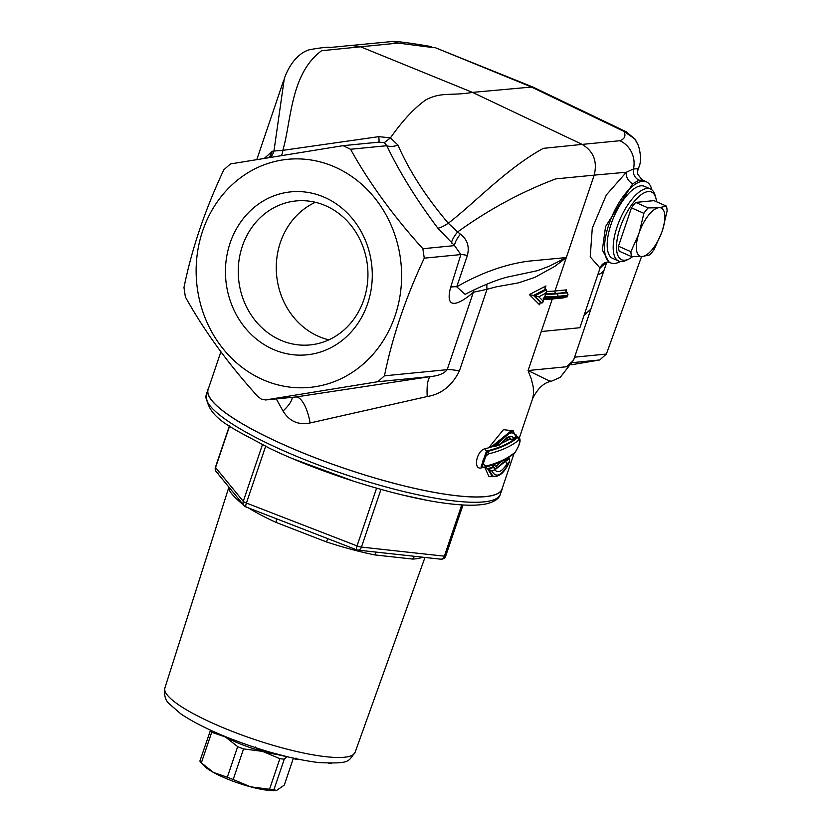 <?xml version="1.0" encoding="UTF-8"?>
<svg xmlns="http://www.w3.org/2000/svg" width="832" height="832" viewBox="0 0 832 832"><rect width="100%" height="100%" fill="white"/><g stroke="black" fill="none" stroke-linecap="round" stroke-linejoin="round"><path stroke-width="1.25" d="M242.351 246.178A72.322 64.782 84.4 0 1 296.036 200.949A72.322 64.782 84.4 0 1 367.557 266.614A72.322 64.782 84.4 0 1 310.149 344.916A72.322 64.782 84.4 0 1 242.351 246.178M230.1 243.058A81.869 73.33 -95.6 0 0 310.981 354.297A81.869 73.33 -95.6 0 0 355.524 222.695A81.869 73.33 -95.6 0 0 230.1 243.058M328.858 339.841A72.322 64.782 84.4 0 1 280.384 242.445A72.322 64.782 84.4 0 1 315.37 202.29M262.881 379.673A114.577 102.617 -95.6 0 0 400.202 256.89A114.577 102.617 -95.6 0 0 233.522 183.477A114.577 102.617 -95.6 0 0 262.881 379.673M261.602 399.318L265.71 399.932L377.842 381.722L384.446 375.814C392.288 337.126 405.569 297.908 424.268 258.159L422.864 248.716C393.328 216.102 369.231 182.946 350.553 149.261L343.075 145.662L230.402 163.946L223.798 169.853C205.098 209.602 191.818 248.82 183.976 287.508L185.38 296.951C204.058 330.626 228.155 363.782 257.691 396.396L261.602 399.318M465.878 293.956L465.13 294.351L456.716 286.811A14.321 4.69 15.1 0 0 450.642 287.31C443.706 313.81 462.831 301.61 473.377 292.25L447.169 369.668C444.319 373.422 438.87 375.71 430.81 376.532A28.642 6.958 -98.1 0 0 427.211 396.531C441.397 394.212 452.119 385.705 459.368 370.999L487.032 289.286L496.558 286.77L518.18 282.932L534.83 277.399L554.84 266.344L566.311 257.556L549.266 266.219L537.295 270.712L514.394 275.579M377.842 381.722L430.81 376.532L295.755 396.989L265.294 399.984M378.789 142.178L384.322 142.646L386.807 145.714C399.599 172.432 416.614 199.919 437.861 228.186L454.542 245.606L460.866 254.571L450.642 287.31M379.486 142.095L343.075 145.662M384.322 142.646L390.458 137.873L378.799 136.646A14.321 1.03 -98.6 0 1 378.862 142.158M486.949 284.107A14.321 4.898 -105.8 0 0 487.032 289.286L473.377 292.25A14.321 10.587 52.1 0 1 473.959 289.89M545.73 293.873A157.061 31.439 18.7 0 0 555.994 293.478A1.914 1.706 84.4 0 1 554.996 291.002L566.311 257.556L527.821 261.227C504.514 264.482 480.813 273.01 456.716 286.811L467.376 255.518A14.321 2.59 19.2 0 0 460.866 254.571L424.268 258.159M467.376 255.518C469.633 246.49 467.314 239.377 460.408 234.177A14.321 4.753 -49.9 0 0 454.542 245.606L422.864 248.716M460.408 234.177L457.642 231.92A14.321 4.326 -49.1 0 0 451.506 243.017M566.311 257.556L594.204 175.136L555.693 178.901C521.31 191.922 488.634 209.602 457.642 231.92L448.292 223.236A14.321 3.505 -36 0 1 437.861 228.186M637.478 171.444L637.926 168.761L633.474 168.948L626.319 172.245L606.299 195.01L592.28 228.186L590.221 256.88L600.059 268.07A9.547 8.965 84.3 0 1 607.485 262.049L609.034 262.226L602.326 250.026L605.582 226.533L632.736 183.789A9.547 7.28 55.2 0 1 626.319 172.245L594.204 175.136C597.553 161.47 593.538 151.226 582.182 144.394L543.286 148.356C505.96 169.01 475.623 202.218 448.292 223.236C425.974 196.945 409.209 170.893 397.977 145.09A14.321 8.091 -25.9 0 1 386.807 145.714L350.553 149.261M397.977 145.09L390.458 137.873C402.355 120.89 414.086 108.264 425.651 99.996C441.386 91.562 451.142 96.117 472.482 92.394L532.688 86.944L626.132 131.737A23.629 9.63 -64.4 0 1 626.132 131.737A23.629 9.63 -64.4 0 1 626.444 131.893M378.799 136.646L282.828 150.353A14.321 6.354 -99.2 0 1 281.476 155.386M268.757 157.466A14.321 12.709 -101.3 0 0 272.23 151.289L273.967 151.008L284.326 78.447C293.571 53.29 308.36 50.076 309.816 49.639C322.14 47.528 328.931 46.821 330.19 47.486L351.322 45.417L360.61 46.8L321.62 50.71C290.16 73.954 291.502 121.108 282.828 150.353L273.967 151.008A14.321 12.47 -101.1 0 1 270.514 157.175M257.119 158.538L257.65 156.957M272.23 151.289L264.576 158.163M220.906 351.707L208.146 389.428A155.147 31.065 18.7 0 0 286.426 445.9A155.147 31.065 18.7 0 0 502.06 488.914L514.062 453.45M551.346 381.274L548.87 380.723L528.07 370.531L531.378 379.194L533.25 387.005L533.51 394.014L532.678 398.466L519.314 437.954M529.36 294.59L533.53 295.474L545.324 289.349L545.002 287.903L545.948 285.938L529.36 294.59L539.573 304.793L540.28 302.682M276.297 398.913L283.026 411.039C289.432 421.366 298.459 425.339 310.107 422.968L427.211 396.531M484.786 467.314L488.862 476.299L494.177 476.434M513.313 430.862L503.443 429.645L488.727 447.793L485.503 448.635C476.382 450.018 472.69 470.725 481.634 467.813L483.205 467.376M517.036 436.54L515.913 434.647M502.549 487.49A155.334 31.096 -161.3 0 1 502.195 489.07A155.334 31.096 -161.3 0 1 457.402 495.841A155.334 31.096 -161.3 0 1 293.072 448.822A155.334 31.096 -161.3 0 1 207.938 389.47A155.334 31.096 -161.3 0 1 208.624 388.003M327.309 472.243L314.746 467.563M415.21 556.39A4.774 4.17 -92.9 0 0 412.693 559.073A104.166 20.852 18.7 0 0 422.594 557.19M376.73 552.178A4.774 2.506 -78.5 0 0 374.837 554.923L412.693 559.073M412.121 556.046L387.587 553.363M327.746 538.637L326.477 541.944A104.166 20.852 18.7 0 0 374.837 554.923M276.006 518.586A4.774 2.163 -65.3 0 1 275.974 522.382L326.477 541.944M322.109 536.453L281.351 520.655M241.571 502.58A4.774 3.91 -54.3 0 1 241.405 503.235A104.166 20.852 18.7 0 0 243.058 504.39M424.965 557.45L355.098 752.357A100.412 20.103 -161.3 0 1 326.144 756.735A100.412 20.103 -161.3 0 1 219.918 726.346A100.412 20.103 -161.3 0 1 164.882 687.97L228.894 487.126A4.774 4.67 6.9 0 1 228.758 487.812C228.665 490.828 232.877 495.966 241.405 503.235M440.71 559.177A4.774 4.774 0 0 0 445.754 555.963A4.774 0.957 -161.3 0 1 444.371 556.171A4.774 3.463 96.2 0 1 440.71 559.177L409.989 555.818M356.803 549.786A4.774 3.463 -83.8 0 0 357.781 550.098A4.774 3.463 -83.8 0 0 361.452 547.092A4.774 0.957 -161.3 0 1 357.053 545.917A4.774 0.988 111.2 0 0 356.574 549.806A4.774 4.774 0 0 0 357.781 550.098L388.471 553.457M218.462 473.138A4.774 4.451 -39.4 0 1 216.268 471.734L216.268 471.734A4.774 4.451 -39.4 0 1 215.561 467.522A4.774 0.957 -161.3 0 1 215.446 467.178A4.774 4.774 0 0 0 216.268 471.734L243.984 505.513A4.774 4.774 0 0 0 245.95 506.938A4.774 0.988 -68.8 0 1 246.418 503.048A4.774 0.957 -161.3 0 1 243.277 501.311A4.774 4.451 140.6 0 0 243.984 505.513M246.168 506.917A4.774 0.988 -68.8 0 1 245.95 506.938L281.684 520.79M287.425 756.798A69.732 13.957 18.7 0 1 256.911 748.758L255.757 747.75M295.485 759.335L293.062 757.9M295.485 759.242L295.994 758.087M330.044 763.412L331.302 763.339M545.324 289.349L546.281 289.827L534.706 295.994L541.788 303.077L542.755 302.598L542.994 300.955L538.824 296.837L545.615 293.228L546.614 291.169L546.281 289.827M545.615 293.228L545.147 295.578L546.489 291.626M538.824 296.837L533.53 295.474L540.81 302.671L539.885 303.066L539.573 304.793M541.788 303.077L540.81 302.671M543.192 298.626L544.159 297.534L542.994 300.955M556.088 298.386L567.185 296.868L567.226 296.244L557.502 297.201A1.914 1.706 84.4 0 1 556.088 298.386L543.681 298.761M565.864 291.491L566.405 289.879L566.561 292.438L567.975 294.549L567.226 296.244M546.551 291.387A155.147 31.065 -161.3 0 0 554.996 291.002L566.405 289.879L565.926 290.784M606.767 262.184L590.907 309.046L584.064 315.338L579.873 327.725L541.268 331.542L552.292 298.969L563.701 297.856M491.868 475.623L487.573 468.718L484.744 466.918M487.573 468.718L488.654 469.196L492.71 475.998C498.898 477.672 504.566 472.805 509.694 461.386L509.226 462.176L509.569 458.89L508.331 458.266M495.518 468.832L504.837 461.136L503.682 460.304M487.677 468.77L493.178 466.814L492.502 466.17M488.654 469.196L491.774 470.87L494.759 469.778L492.471 464.225M494.759 469.778C498.014 473.616 502.122 471.567 507.073 463.642L505.398 461.386L495.851 469.03L494.021 467.189L488.561 469.154M507.073 463.642L509.226 462.176C501.998 475.706 496.174 478.608 491.774 470.87M504.837 461.136L505.398 461.386M501.696 461.282L496.246 466.315L492.814 464.89M481.905 466.97L481.156 466.638L486.491 451.058A1.914 1.414 76.3 0 1 485.503 448.635M481.634 467.813A1.914 1.446 74.9 0 1 482.019 467.022M516.069 437.081A1.914 1.695 50.1 0 0 516.682 437.434C509.59 443.31 499.533 447.855 486.491 451.058L487.448 451.474L482.113 467.074L485.087 467.241A1.914 1.446 75.1 0 1 485.025 467.262M518.69 440.138C520.468 441.386 519.366 445.318 515.393 451.953C508.633 457.995 498.846 462.717 486.023 466.107C481.042 463.445 481.842 459.378 488.446 453.908C501.53 450.653 511.607 446.056 518.69 440.138A1.914 1.695 -130.3 0 0 517.379 437.736C510.359 443.643 500.386 448.219 487.448 451.474A1.914 1.425 76 0 1 488.446 453.908M486.023 466.107A1.914 1.446 75.1 0 1 485.087 467.241C497.983 463.809 507.936 458.962 514.935 452.691A1.914 1.706 47.8 0 1 514.883 452.733M516.87 437.258L516.901 436.27L518.544 437.403L516.682 437.434L517.608 436.987M515.393 451.953A1.914 1.706 47.8 0 1 514.935 452.691C520.229 444.111 521.435 439.005 518.544 437.403M506.709 438.381L507.946 440.128L501.124 443.498M491.296 446.202L488.727 447.793L493.095 446.493M515.424 436.769L512.678 439.161L516.256 436.966L512.751 430.57L493.522 446.638L492.211 446.139L511.909 430.206L512.668 430.539M513.604 438.079C511.087 434.564 506.709 436.488 500.49 443.862L500.292 444.569C506.844 438.058 509.974 435.729 509.694 437.58L511.139 439.254L509.07 438.942L507.946 440.128L510.12 438.838M511.139 439.254L512.678 439.161M493.522 446.638L497.349 444.881C506.969 432.401 513.157 429.676 515.923 436.696M497.349 444.881L500.49 443.862L498.992 444.714M510.432 438.942L509.361 437.497M620.287 261.518A44.294 17.586 -66.2 0 1 610.948 263.006A44.294 17.586 -66.2 0 1 608.951 224.286A44.294 17.586 -66.2 0 1 646.651 181.948A44.294 17.586 -66.2 0 1 648.606 183.342A44.294 17.586 -66.2 0 1 651.862 189.831M632.736 183.789L639.059 180.18L642.273 180.263M618.696 261.061L612.685 258.409A39.385 15.642 -66.2 0 1 611.125 224.078A39.385 15.642 -66.2 0 1 644.436 186.326L650.447 188.968A39.385 15.642 113.8 0 0 617.136 226.72A39.385 15.642 113.8 0 0 618.696 261.061A39.385 15.642 113.8 0 0 626.454 260.239L628.95 258.981A36.993 14.695 -66.2 0 1 620.204 227.5A36.993 14.695 -66.2 0 1 639.881 195.707A36.993 14.695 -66.2 0 1 655.845 197.933A36.993 14.695 -66.2 0 1 656.521 201.76M655.845 197.933L655.075 195.25A39.385 15.642 113.8 0 0 650.447 188.968M632.559 256.662A36.993 14.695 -66.2 0 1 628.95 258.981M631.613 256.641L641.774 256.506A26.291 10.442 -66.2 0 1 638.57 234.468L630.895 251.701A33.415 13.27 113.8 0 0 631.613 256.641L619.174 251.16A33.415 13.27 -66.2 0 1 618.457 246.22L631.446 207.854A33.415 13.27 -66.2 0 1 635.679 202.426L653.973 200.637L666.401 206.107L659.454 207.657A26.291 10.442 -66.2 0 1 662.657 229.694L667.118 211.047A33.415 13.27 113.8 0 0 666.401 206.107M662.657 229.694L661.814 232.19A26.291 10.442 -66.2 0 1 642.959 256.391L649.906 254.842A33.415 13.27 113.8 0 0 654.139 249.413L661.814 232.19M638.57 234.468L639.413 231.972A26.291 10.442 -66.2 0 1 658.268 207.771L659.454 207.657M631.446 207.854L643.874 213.325L639.413 231.972M618.457 246.22L630.895 251.701M642.959 256.391L641.774 256.506M658.268 207.771L648.107 207.906A33.415 13.27 113.8 0 0 643.874 213.325M635.679 202.426L648.107 207.906M604.032 270.286L600.808 273.593L597.865 274.56L600.059 268.07L606.237 262.392M637.572 174.086L637.385 171.694L639.018 166.899L637.915 168.75A9.547 9.422 -12.5 0 0 637.562 174.065L641.992 179.681L646.651 181.948M571.594 364.749L599.768 359.965L606.372 354.058L641.566 256.526M532.678 398.466C537.826 388.284 544.003 382.564 551.221 381.316L560.206 377.374L573.56 360.214L566.665 366.746L528.07 370.531L541.268 331.542M265.71 399.932L295.755 396.989A28.642 10.358 -99.1 0 1 310.107 422.968M292.24 397.342A28.642 9.266 -33.9 0 1 283.026 411.039M597.865 274.56L584.064 315.338L590.897 309.088L573.57 360.204M635.222 139.35A23.629 6.126 -36 0 0 635.159 139.256A23.629 6.126 -36 0 0 634.764 138.871L623.865 131.352C626.101 135.803 624.759 138.934 619.84 140.722L582.182 144.394L472.482 92.394L360.61 46.8L398.195 43.087L433.93 47.684A23.629 9.131 -68.1 0 1 435.843 47.913A23.629 9.131 -68.1 0 1 435.864 47.923L530.702 86.684L623.865 131.352A23.629 9.63 -64.4 0 1 626.111 131.716M634.764 138.871L638.466 145.652L635.149 139.256M210.538 730.163L199.878 761.051A45.115 9.027 18.7 0 0 201.094 762.58L204.391 766.064A40.581 8.122 18.7 0 0 213.512 772.47A40.581 8.122 18.7 0 0 250.526 786.812A40.581 8.122 18.7 0 0 276.286 790.4L273.915 789.734L284.263 759.158L286.832 756.725M210.236 730.475A45.115 9.027 18.7 0 0 211.702 732.264L225.503 737.027A40.581 8.122 18.7 0 0 262.527 751.369A40.581 8.122 18.7 0 0 276.9 754.468M223.257 735.738A40.581 8.122 18.7 0 0 225.503 737.027L237.671 746.647L227.313 777.234L213.512 772.47L201.354 762.85L211.702 732.264M243.537 748.925L262.527 751.369L279.864 758.68L269.516 789.256L250.526 786.812L233.189 779.511L243.537 748.925A45.115 9.027 18.7 0 1 237.671 746.647M279.864 758.68A45.115 9.027 18.7 0 0 284.263 759.158M293.394 758.191L284.284 785.106L276.754 790.327M227.313 777.234A45.115 9.027 18.7 0 0 233.189 779.511M269.516 789.256A45.115 9.027 18.7 0 0 273.915 789.734M459.368 370.999A28.642 5.73 -161.3 0 0 447.169 369.668L384.446 375.814M543.868 299.364A155.147 31.065 18.7 0 0 552.292 298.969A1.914 1.706 -95.6 0 1 552.427 298.657M544.981 288.818L545.948 285.938M502.195 489.07L500.313 494.333A155.23 31.075 -161.3 0 1 455.551 501.103A155.23 31.075 -161.3 0 1 291.325 454.116A155.23 31.075 -161.3 0 1 206.242 394.805L207.938 389.47M248.456 507.915A104.166 20.852 18.7 0 0 275.974 522.382M228.894 487.126A104.166 20.852 18.7 0 0 228.758 487.812M461.729 504.889L444.371 556.171L361.452 547.092L380.973 489.414M376.594 488.176L357.053 545.917L246.418 503.048L265.606 446.368M262.402 444.787L243.277 501.311L215.561 467.522L229.611 426.036M292.791 458.734L354.234 481.416M403.25 495.165L425.901 500.042M544.45 296.65A159.921 32.022 18.7 0 0 557.804 296.306L557.502 297.201A159.921 32.022 -161.3 0 1 544.159 297.534M567.518 295.36L557.804 296.306A1.914 1.706 -95.6 0 0 556.795 293.831A158.018 31.637 -161.3 0 1 545.605 294.216M567.362 292.791L556.795 293.831M555.994 293.478L566.561 292.438M508.602 458.422L504.754 461.105M509.309 458.734L505.502 461.427M639.059 180.18A9.547 8.788 71.1 0 1 633.474 168.948A23.868 22.194 77.2 0 0 619.84 140.722M639.018 166.899L639.049 166.816C641.181 161.762 640.983 154.69 638.435 145.59M572.603 362.627L599.768 359.965M606.372 354.058L574.652 357.167M398.195 43.087A23.868 20.342 -91 0 0 390.853 41.6A23.868 20.342 -91 0 0 390.79 41.6A23.868 20.342 -91 0 0 389.449 41.673M257.13 158.631L283.722 80.205M206.242 394.805C207.23 418.954 233.199 428.199 268.986 448.011C323.19 474.354 404.113 499.169 451.911 504.036C466.679 505.679 478.286 505.596 486.73 503.786C494.718 501.665 499.252 498.524 500.313 494.333M387.847 553.394L388.492 553.467M411.414 555.974L410.062 555.828M321.651 536.276L320.122 535.683M463.008 504.972L445.754 555.963M229.414 425.901L215.446 467.178M356.574 549.806L320.05 535.652M164.882 687.97C163.904 695.053 165.277 700.263 169.01 703.602L180.669 713.742C192.41 721.75 208.343 729.789 228.478 737.859C262.049 751.005 292.178 759.252 318.874 762.59C351.094 763.89 347.662 761.675 355.098 752.357M255.518 747.022L255.798 747.885M288.569 757.068L256.61 748.696M299.957 759.585L295.506 759.335M330.158 763.422L328.765 763.287M544.19 298.407L542.849 302.37M567.975 294.549L567.185 296.868M491.92 475.644L492.627 475.966M494.582 446.545L499.938 444.829M610.948 263.006L609.003 262.226M607.485 262.049L606.05 262.319M465.13 294.351C488.81 282.131 503.422 278.054 507.114 277.129L514.675 275.538M435.864 47.923L532.688 86.944M635.159 139.256L626.101 131.726M431.246 46.582C407.17 42.474 393.682 40.81 390.79 41.61M390.853 41.642L352.539 45.344"/></g></svg>

